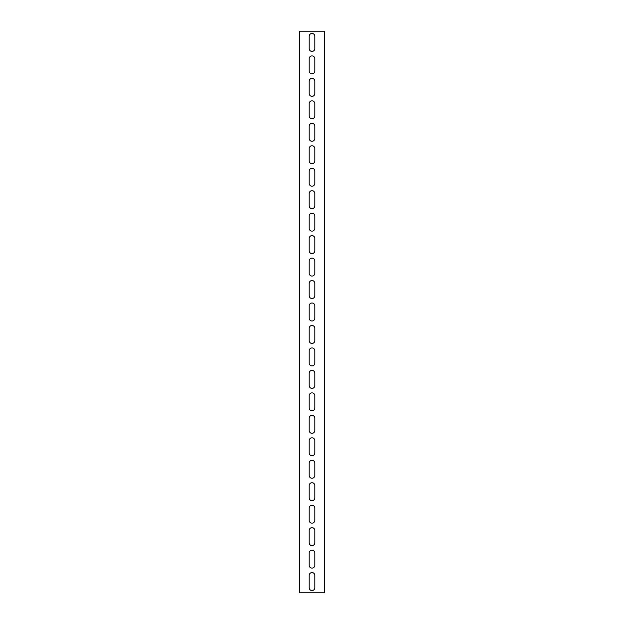 <?xml version="1.0" encoding="UTF-8"?>
<svg xmlns="http://www.w3.org/2000/svg" width="624" height="624" viewBox="0 0 624 624"><rect width="100%" height="100%" fill="white"/><g stroke="black" fill="none" stroke-linecap="round" stroke-linejoin="round"><path stroke-width="0.94" d="M324.636 592.8L324.636 31.2L299.364 31.2L299.364 592.8L324.636 592.8M309.192 58.718A2.808 2.808 0 0 1 312 55.91A2.808 2.808 0 0 1 314.808 58.718L314.808 71.074A2.808 2.808 0 0 1 312 73.882A2.808 2.808 0 0 1 309.192 71.074L309.192 58.718M309.192 81.182A2.808 2.808 0 0 1 312 78.374A2.808 2.808 0 0 1 314.808 81.182L314.808 93.538A2.808 2.808 0 0 1 312 96.346A2.808 2.808 0 0 1 309.192 93.538L309.192 81.182M309.192 103.646A2.808 2.808 0 0 1 312 100.838A2.808 2.808 0 0 1 314.808 103.646L314.808 116.002A2.808 2.808 0 0 1 312 118.81A2.808 2.808 0 0 1 309.192 116.002L309.192 103.646M309.192 126.11A2.808 2.808 0 0 1 312 123.302A2.808 2.808 0 0 1 314.808 126.11L314.808 138.466A2.808 2.808 0 0 1 312 141.274A2.808 2.808 0 0 1 309.192 138.466L309.192 126.11M309.192 148.574A2.808 2.808 0 0 1 312 145.766A2.808 2.808 0 0 1 314.808 148.574L314.808 160.93A2.808 2.808 0 0 1 312 163.738A2.808 2.808 0 0 1 309.192 160.93L309.192 148.574M309.192 171.038A2.808 2.808 0 0 1 312 168.23A2.808 2.808 0 0 1 314.808 171.038L314.808 183.394A2.808 2.808 0 0 1 312 186.202A2.808 2.808 0 0 1 309.192 183.394L309.192 171.038M309.192 193.502A2.808 2.808 0 0 1 312 190.694A2.808 2.808 0 0 1 314.808 193.502L314.808 205.858A2.808 2.808 0 0 1 312 208.666A2.808 2.808 0 0 1 309.192 205.858L309.192 193.502M309.192 215.966A2.808 2.808 0 0 1 312 213.158A2.808 2.808 0 0 1 314.808 215.966L314.808 228.322A2.808 2.808 0 0 1 312 231.13A2.808 2.808 0 0 1 309.192 228.322L309.192 215.966M309.192 238.43A2.808 2.808 0 0 1 312 235.622A2.808 2.808 0 0 1 314.808 238.43L314.808 250.786A2.808 2.808 0 0 1 312 253.594A2.808 2.808 0 0 1 309.192 250.786L309.192 238.43M309.192 260.894A2.808 2.808 0 0 1 312 258.086A2.808 2.808 0 0 1 314.808 260.894L314.808 273.25A2.808 2.808 0 0 1 312 276.058A2.808 2.808 0 0 1 309.192 273.25L309.192 260.894M309.192 283.358A2.808 2.808 0 0 1 312 280.55A2.808 2.808 0 0 1 314.808 283.358L314.808 295.714A2.808 2.808 0 0 1 312 298.522A2.808 2.808 0 0 1 309.192 295.714L309.192 283.358M309.192 305.822A2.808 2.808 0 0 1 312 303.014A2.808 2.808 0 0 1 314.808 305.822L314.808 318.178A2.808 2.808 0 0 1 312 320.986A2.808 2.808 0 0 1 309.192 318.178L309.192 305.822M309.192 328.286A2.808 2.808 0 0 1 312 325.478A2.808 2.808 0 0 1 314.808 328.286L314.808 340.642A2.808 2.808 0 0 1 312 343.45A2.808 2.808 0 0 1 309.192 340.642L309.192 328.286M309.192 350.75A2.808 2.808 0 0 1 312 347.942A2.808 2.808 0 0 1 314.808 350.75L314.808 363.106A2.808 2.808 0 0 1 312 365.914A2.808 2.808 0 0 1 309.192 363.106L309.192 350.75M309.192 373.214A2.808 2.808 0 0 1 312 370.406A2.808 2.808 0 0 1 314.808 373.214L314.808 385.57A2.808 2.808 0 0 1 312 388.378A2.808 2.808 0 0 1 309.192 385.57L309.192 373.214M309.192 395.678A2.808 2.808 0 0 1 312 392.87A2.808 2.808 0 0 1 314.808 395.678L314.808 408.034A2.808 2.808 0 0 1 312 410.842A2.808 2.808 0 0 1 309.192 408.034L309.192 395.678M309.192 418.142A2.808 2.808 0 0 1 312 415.334A2.808 2.808 0 0 1 314.808 418.142L314.808 430.498A2.808 2.808 0 0 1 312 433.306A2.808 2.808 0 0 1 309.192 430.498L309.192 418.142M309.192 440.606A2.808 2.808 0 0 1 312 437.798A2.808 2.808 0 0 1 314.808 440.606L314.808 452.962A2.808 2.808 0 0 1 312 455.77A2.808 2.808 0 0 1 309.192 452.962L309.192 440.606M309.192 463.07A2.808 2.808 0 0 1 312 460.262A2.808 2.808 0 0 1 314.808 463.07L314.808 475.426A2.808 2.808 0 0 1 312 478.234A2.808 2.808 0 0 1 309.192 475.426L309.192 463.07M309.192 485.534A2.808 2.808 0 0 1 312 482.726A2.808 2.808 0 0 1 314.808 485.534L314.808 497.89A2.808 2.808 0 0 1 312 500.698A2.808 2.808 0 0 1 309.192 497.89L309.192 485.534M309.192 507.998A2.808 2.808 0 0 1 312 505.19A2.808 2.808 0 0 1 314.808 507.998L314.808 520.354A2.808 2.808 0 0 1 312 523.162A2.808 2.808 0 0 1 309.192 520.354L309.192 507.998M309.192 530.462A2.808 2.808 0 0 1 312 527.654A2.808 2.808 0 0 1 314.808 530.462L314.808 542.818A2.808 2.808 0 0 1 312 545.626A2.808 2.808 0 0 1 309.192 542.818L309.192 530.462M309.192 552.926A2.808 2.808 0 0 1 312 550.118A2.808 2.808 0 0 1 314.808 552.926L314.808 565.282A2.808 2.808 0 0 1 312 568.09A2.808 2.808 0 0 1 309.192 565.282L309.192 552.926M309.192 36.254A2.808 2.808 0 0 1 312 33.446A2.808 2.808 0 0 1 314.808 36.254L314.808 48.61A2.808 2.808 0 0 1 312 51.418A2.808 2.808 0 0 1 309.192 48.61L309.192 36.254M309.192 575.39A2.808 2.808 0 0 1 312 572.582A2.808 2.808 0 0 1 314.808 575.39L314.808 587.746A2.808 2.808 0 0 1 312 590.554A2.808 2.808 0 0 1 309.192 587.746L309.192 575.39"/></g></svg>
